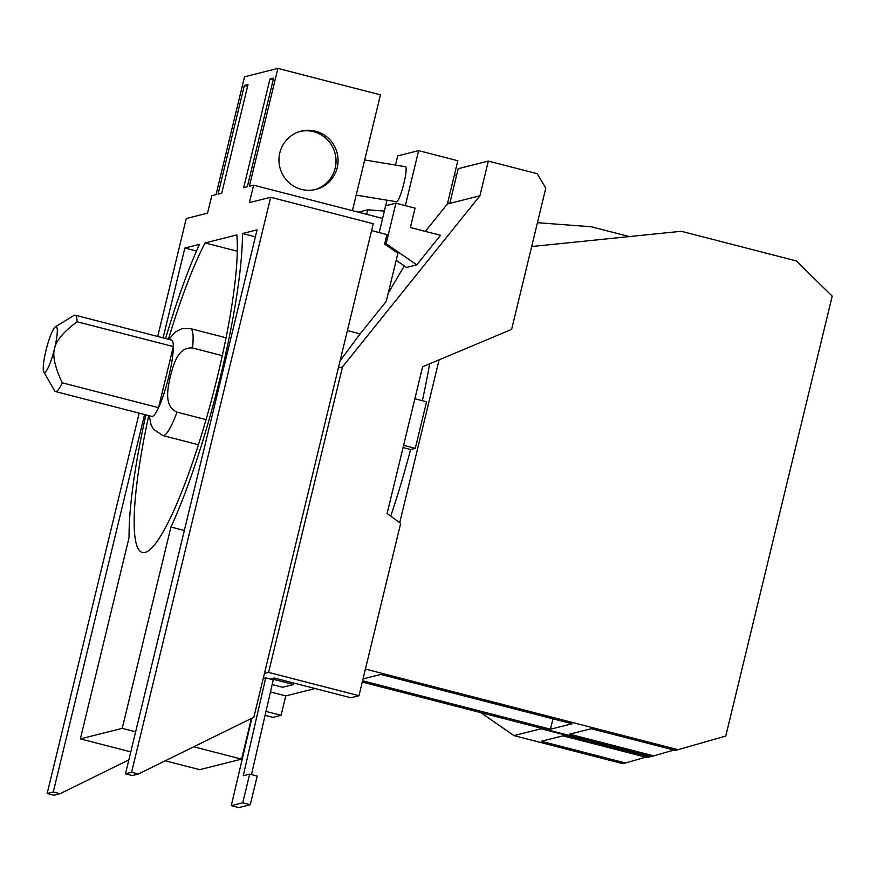 <?xml version="1.0" encoding="UTF-8"?>
<svg xmlns="http://www.w3.org/2000/svg" width="876" height="876" viewBox="0 0 876 876"><rect width="100%" height="100%" fill="white"/><g stroke="black" fill="none" stroke-linecap="round" stroke-linejoin="round"><path stroke-width="1.31" d="M379.188 232.567L385.67 205.761L395.93 203.188L415.06 208.127L410.362 227.519L440.519 235.294L416.79 264.837L406.541 267.421L396.193 260.292M371.577 230.607L386.929 234.56L384.619 244.097L386.119 243.725L395.93 203.188M364.69 159.969L405.172 166.681C409.07 166.396 400.321 201.6 396.456 201.743L356.182 195.118M358.361 212.178L367.756 209.813L384.389 211.083M367.756 209.813L366.672 214.324M405.347 205.619L418.651 150.628L457.83 160.735L447.362 203.988L425.353 231.384M418.651 150.628L397.715 155.895L395.503 165.071M263.227 678.484L265.713 677.86L243.243 775.742L249.671 774.121L257.205 776.059L250.273 804.715L242.74 802.777L231.264 805.657L238.798 807.606L250.273 804.715M249.671 774.121L242.74 802.777M231.264 805.657L251.85 718.221M384.619 244.097L397.901 253.241L386.25 301.377L360.156 333.865L347.4 330.58M386.119 243.725L416.79 264.837M403.059 447.57L410.625 449.519A190.913 31.711 104.5 0 1 390.74 516.139M414.863 398.777L426.557 401.788L415.29 448.348L410.625 449.519M415.29 448.348L403.595 445.326M138.386 774.001L253.854 717.236L373.242 223.73L270.695 197.275L131.586 772.249L138.386 774.001L132.276 775.545L125.476 773.793L257.073 229.851L242.477 233.52A190.913 31.711 104.5 0 1 170.929 527.024L184.343 530.484M386.995 200.232L384.367 211.072M404.318 265.888L388.243 293.121M144.573 414.534L53.272 791.959L47.162 793.503L53.962 795.255L60.072 793.711L128.838 759.897M315.557 131.181A30.058 29.521 -104.1 0 1 315.853 189.424A30.058 29.521 -104.1 0 1 278.962 160.177A30.058 29.521 -104.1 0 1 315.557 131.181M300.161 131.4A30.058 29.521 -104.1 0 1 336.023 160.352A30.058 29.521 -104.1 0 1 314.823 189.665M352.426 210.656L380.447 94.849L277.889 68.394L249.375 186.238L253.624 185.175L382.604 218.442M429.667 363.814A190.913 31.711 104.5 0 1 422.385 400.715M537.437 222.69L591.322 226.774L629.329 236.575M363.047 678.889L380.786 674.432L572.127 723.773L550.446 729.226L362.587 680.772M550.446 729.226L552.964 718.835M674.005 750.053L653.737 755.868L569.586 734.165L591.256 728.712L675.407 750.414L725.777 736.059L832.2 296.154L796.361 260.949L681.287 231.275L531.666 246.539M165.29 760.784L199.717 769.665L241.579 759.131L251.423 718.429M358.974 695.708L400.66 523.399L387.115 513.478L422.604 366.781L511.628 329.376L545.792 188.154L537.207 173.7L488.315 161.085L479.917 195.797L342.494 366.902L268.582 672.396L358.974 695.708L350.838 697.756L274.298 678.024L271.33 678.769L293.57 684.506L282.587 687.266L272.151 684.572M293.909 683.072L293.57 684.506M251.478 774.581L273.246 679.809L265.713 677.86M268.582 672.396L264.453 673.436M342.494 366.902L338.355 367.942M360.156 333.865L340.074 360.857M479.917 195.797L447.362 203.988M488.315 161.085L458.203 168.674L449.946 202.794L447.505 203.407M399.708 522.698L439.117 359.839M362.281 682.075L651.021 756.546L653.737 755.868M645.721 757.171L625.453 762.985L541.302 741.282L562.972 735.829L647.123 757.532L650.945 756.525M270.695 197.275L249.408 202.63L253.624 185.175M131.586 772.249L125.476 773.793M255.376 236.849L242.477 233.52M145.876 414.863A190.913 31.711 104.5 0 0 129.068 537.557L80.362 738.884L122.224 728.35L170.929 527.024M122.224 728.35L135.638 731.81M193.738 746.79L241.579 759.131M80.362 738.884L130.787 751.882M165.575 338.497A190.913 31.711 104.5 0 1 199.454 244.349L184.858 248.028L196.487 251.029M184.858 248.028L163.122 337.862M53.272 791.959L60.072 793.711M47.162 793.503L139.174 413.144M157.724 336.472L186.26 218.518L207.546 213.164L211.773 195.709L216.022 194.636L244.535 76.792L277.889 68.394M269.961 79.037L273.63 78.117L247.339 186.752L243.681 187.672L269.961 79.037L273.202 79.88M247.996 84.567L221.716 193.202L218.058 194.122L244.338 85.487L247.996 84.567M244.338 85.487L247.569 86.33M365.423 669.089L678.112 749.725M265.089 715.342L272.929 717.367L281.076 715.309L265.986 711.422M270.454 691.963L285.762 695.916L281.076 715.309M315.086 688.536L285.762 695.916M62.262 382.823C54.936 367.186 52.374 355.711 54.586 348.396A23.663 3.931 104.5 0 1 44.72 372.388A23.663 3.931 104.5 0 1 43.8 371.906A23.663 3.931 104.5 0 1 45.946 350.575A23.663 3.931 104.5 0 1 55.451 326.737A23.663 3.931 104.5 0 1 55.812 326.573A23.663 3.931 104.5 0 1 54.586 348.396C55.965 340.863 63.455 331.982 77.044 321.744L173.339 346.578A39.431 6.548 104.5 0 1 158.556 407.658L62.262 382.823A39.431 6.548 104.5 0 1 56.086 391.55A39.431 6.548 104.5 0 1 55.484 391.55A39.431 6.548 104.5 0 1 54.553 390.729L43.8 371.906M55.484 391.55L151.778 416.385A39.431 6.548 104.5 0 0 152.391 416.385A39.431 6.548 104.5 0 0 158.556 407.658L173.339 346.578A39.431 6.548 104.5 0 0 171.466 340.019L75.172 315.185A39.431 6.548 104.5 0 1 77.044 321.744M55.451 326.737L73.967 315.459A39.431 6.548 104.5 0 1 74.559 315.196A39.431 6.548 104.5 0 1 75.172 315.185M539.627 727.814L541.029 728.788L513.938 735.599L480.825 712.648M541.029 728.788L649.828 756.842M513.938 735.599L622.737 763.664L625.453 762.985M168.433 339.231A173.558 28.831 104.5 0 1 205.104 242.926L236.827 234.943A173.558 28.831 104.5 0 1 205.871 420.228A173.558 28.831 104.5 0 1 145.12 552.449A173.558 28.831 104.5 0 1 142.427 552.493A173.558 28.831 104.5 0 1 148.734 415.607M237.276 251.226L205.104 242.926M206.046 419.626L177.007 412.136C163.494 406.135 167.82 387.849 170.393 376.351C173.349 364.953 177.872 346.71 192.534 347.98L222.274 355.656M168.948 339.362L175.101 332.103L182.088 328.599L190.486 328.62A55.221 9.176 104.5 0 1 192.534 347.98M177.007 412.136A55.221 9.176 104.5 0 1 163.768 435.558A55.221 9.176 104.5 0 1 162.903 435.569L198.447 444.734M456.615 175.2L454.414 174.839M190.486 328.62L226.03 337.786M149.249 415.739L151.187 425.21L153.552 429.306L162.903 435.569"/></g></svg>
